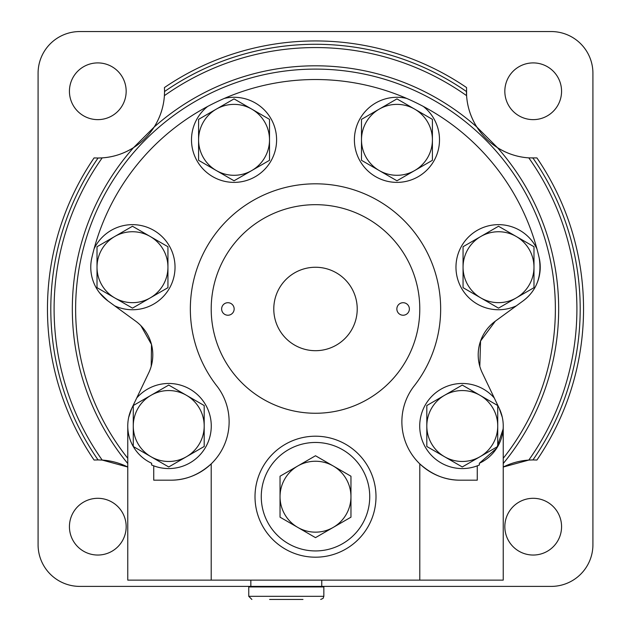 <?xml version="1.0" encoding="UTF-8"?>
<svg xmlns="http://www.w3.org/2000/svg" width="631" height="631" viewBox="0 0 631 631"><rect width="100%" height="100%" fill="white"/><g stroke="black" fill="none" stroke-linecap="round" stroke-linejoin="round"><path stroke-width="0.95" d="M133.567 147.622L154.153 127.044C160.242 117.311 163.658 106.852 164.399 95.66A66.744 66.744 0 0 1 98.065 158.018A264.697 264.697 0 0 0 98.065 459.928L94.082 460.031A268.033 268.033 0 0 1 94.082 157.916L98.065 158.018A264.697 264.697 0 0 0 98.065 459.928L102.19 460.07L127.77 467.027A66.744 66.744 0 0 0 102.19 460.07A261.4 261.4 0 0 1 102.19 157.876C113.272 157.158 123.731 153.743 133.567 147.622A243.172 243.172 0 0 0 127.77 463.533M164.541 92.268A66.744 66.744 0 0 0 164.541 91.874A66.744 66.744 0 0 0 164.549 91.534L164.446 87.559A268.033 268.033 0 0 1 466.554 87.559L466.601 95.66C467.311 106.742 470.726 117.2 476.847 127.044L497.433 147.622C507.158 153.712 517.617 157.127 528.81 157.876L536.918 157.916A268.033 268.033 0 0 1 536.918 460.031L532.935 459.928A264.697 264.697 0 0 0 532.935 158.018A66.744 66.744 0 0 1 532.596 158.018A66.744 66.744 0 0 1 532.201 158.01M532.935 459.928L528.81 460.07L503.23 467.035A66.744 66.744 0 0 1 532.935 459.928A264.697 264.697 0 0 0 532.935 158.018M528.81 460.07A261.4 261.4 0 0 0 528.81 157.876A66.744 66.744 0 0 1 466.451 91.534A264.697 264.697 0 0 0 164.549 91.534L164.399 95.66A261.4 261.4 0 0 1 466.601 95.66M102.19 157.876L98.065 158.018M300.75 586.396L551.202 586.396A41.717 41.717 0 0 0 592.919 544.671L592.919 73.267A41.717 41.717 0 0 0 551.202 31.55L79.798 31.55A41.717 41.717 0 0 0 38.081 73.267L38.081 544.671A41.717 41.717 0 0 0 79.798 586.396L271.843 586.396M504.832 91.274A28.371 28.371 0 0 0 547.385 115.836A28.371 28.371 0 0 0 547.385 66.705A28.371 28.371 0 0 0 504.832 91.274M98.799 459.928A66.744 66.744 0 0 0 98.065 459.928M69.434 526.672A28.371 28.371 0 0 0 111.987 551.242A28.371 28.371 0 0 0 111.987 502.102A28.371 28.371 0 0 0 69.434 526.672M504.832 526.672A28.371 28.371 0 0 0 547.385 551.242A28.371 28.371 0 0 0 547.385 502.102A28.371 28.371 0 0 0 504.832 526.672M69.434 91.274A28.371 28.371 0 0 0 111.987 115.836A28.371 28.371 0 0 0 111.987 66.705A28.371 28.371 0 0 0 69.434 91.274M170.717 480.183A58.407 58.407 0 0 0 211.204 463.872C198.97 474.843 185.475 480.278 170.717 480.183L153.743 480.183L153.743 465.844A42.553 42.553 0 0 0 192.739 390.889A42.553 42.553 0 0 0 136.722 397.98L131.761 408.36A40.968 40.968 0 0 0 151.621 463.241L151.621 464.984A42.553 42.553 0 0 0 153.743 465.844L151.621 464.984M503.128 429.041L496.692 448.231L479.379 463.241A40.968 40.968 0 0 0 499.239 408.36L494.278 397.98A42.553 42.553 0 0 0 424.521 445.66A42.553 42.553 0 0 0 479.379 464.984L477.257 465.844L477.257 480.183L460.283 480.183C445.604 480.309 432.109 474.875 419.796 463.872A58.407 58.407 0 0 0 460.283 480.183M479.379 463.241L479.379 464.984M503.23 426.927L503.23 580.134L127.77 580.134L127.77 426.927M211.204 580.134L211.204 463.872A58.407 58.407 0 0 0 217.537 386.858A125.151 125.151 0 0 1 230.418 217.182A125.151 125.151 0 0 1 400.582 217.182A125.151 125.151 0 0 1 413.463 386.858A58.407 58.407 0 0 0 419.796 463.872L419.796 580.134M499.239 408.36L502.292 417.249M503.23 458.295A239.875 239.875 0 0 0 478.582 133.062A239.875 239.875 0 0 0 152.418 133.062A239.875 239.875 0 0 0 127.77 458.295M128.7 417.296L131.761 408.36M140.871 325.651L151.495 344.487L151.211 366.28M539.189 257.913C542.068 276.244 536.705 290.575 523.099 300.9A41.717 41.717 0 0 0 539.189 257.913A229.447 229.447 0 0 0 423.322 106.434A42.553 42.553 0 0 1 418.29 176.648A42.553 42.553 0 0 1 354.867 146.108A42.553 42.553 0 0 1 406.624 98.397A229.447 229.447 0 0 1 423.322 106.434A229.447 229.447 0 0 0 91.811 257.913A41.717 41.717 0 0 0 107.901 300.9L99.595 292.871M479.812 366.343L480.554 341.032L495.335 321.155L523.099 300.9M107.901 300.9L135.665 321.155A41.717 41.717 0 0 1 148.727 372.842L136.722 397.98M396.852 308.969A6.255 6.255 0 0 0 406.238 314.388A6.255 6.255 0 0 0 406.238 303.55A6.255 6.255 0 0 0 396.852 308.969M221.639 308.969A6.255 6.255 0 0 0 231.025 314.388A6.255 6.255 0 0 0 231.025 303.55A6.255 6.255 0 0 0 221.639 308.969M211.204 308.969A104.296 104.296 0 0 0 367.644 399.289A104.296 104.296 0 0 0 367.644 218.649A104.296 104.296 0 0 0 211.204 308.969M273.783 308.969A41.717 41.717 0 0 0 336.362 345.102A41.717 41.717 0 0 0 336.362 272.844A41.717 41.717 0 0 0 273.783 308.969M536.949 248.922A42.553 42.553 0 0 0 480.404 228.698A42.553 42.553 0 0 0 459.944 285.157A42.553 42.553 0 0 0 516.332 305.846M207.678 106.434A42.553 42.553 0 0 0 212.71 176.648A42.553 42.553 0 0 0 276.133 146.108A42.553 42.553 0 0 0 224.376 98.397M114.676 305.846A42.553 42.553 0 0 0 171.056 285.157A42.553 42.553 0 0 0 150.596 228.698A42.553 42.553 0 0 0 94.051 248.922M494.278 397.98L482.273 372.842A41.717 41.717 0 0 1 495.335 321.155M250.838 580.134L250.838 586.396L321.755 586.396L321.755 580.134M255.011 496.7A60.489 60.489 0 0 0 345.749 549.088A60.489 60.489 0 0 0 345.749 444.311A60.489 60.489 0 0 0 255.011 496.7M261.266 496.7A54.234 54.234 0 0 0 342.617 543.67A54.234 54.234 0 0 0 342.617 449.729A54.234 54.234 0 0 0 261.266 496.7M269.611 599.45L302.983 599.45M251.879 599.45L248.756 596.319L323.845 596.319L323.08 598.369L320.714 599.45M259.01 586.396L248.756 586.933L323.845 586.933L323.845 596.319M248.756 586.933L248.756 596.319M313.583 586.396L323.845 586.933M297.769 527.406L315.5 537.644L333.231 527.406A35.462 35.462 0 0 1 280.038 496.7L280.038 476.224L297.769 465.993A35.462 35.462 0 0 1 333.231 465.993L315.5 455.756L297.769 465.993A35.462 35.462 0 0 0 280.038 496.7L280.038 517.175L297.769 527.406M333.231 527.406L350.962 517.175L350.962 476.224L333.231 465.993A35.462 35.462 0 0 1 333.231 527.406M444.539 456.726L462.271 466.964L480.002 456.726A35.462 35.462 0 0 1 426.816 426.02L426.816 405.544L444.539 395.306A35.462 35.462 0 0 1 480.002 395.306L462.271 385.076L444.539 395.306A35.462 35.462 0 0 0 426.816 426.02L426.816 446.488L444.539 456.726M480.002 456.726L497.733 446.488L497.733 405.544L480.002 395.306A35.462 35.462 0 0 1 480.002 456.726M480.79 297.903L498.522 308.141L516.253 297.903A35.462 35.462 0 0 1 463.059 267.197L463.059 246.721L480.79 236.491A35.462 35.462 0 0 1 516.253 236.491L498.522 226.253L480.79 236.491A35.462 35.462 0 0 0 463.059 267.197L463.059 287.673L480.79 297.903M516.253 297.903L533.984 287.673L533.984 246.721L516.253 236.491A35.462 35.462 0 0 1 516.253 297.903M379.223 170.544L396.954 180.781L414.685 170.544A35.462 35.462 0 0 1 361.492 139.83L361.492 119.362L379.223 109.124A35.462 35.462 0 0 1 414.685 109.124L396.954 98.886L379.223 109.124A35.462 35.462 0 0 0 361.492 139.83L361.492 160.306L379.223 170.544M414.685 170.544L432.409 160.306L432.409 119.362L414.685 109.124A35.462 35.462 0 0 1 414.685 170.544M216.315 170.544L234.046 180.781L251.777 170.544A35.462 35.462 0 0 1 198.584 139.837L198.584 119.362L216.315 109.124A35.462 35.462 0 0 1 251.777 109.124L234.046 98.886L216.315 109.124A35.462 35.462 0 0 0 198.584 139.837L198.584 160.306L216.315 170.544M251.777 170.544L269.508 160.306L269.508 119.362L251.777 109.124A35.462 35.462 0 0 1 251.777 170.544M114.747 297.911L132.478 308.141L150.21 297.911A35.462 35.462 0 0 1 97.016 267.197L97.016 246.729L114.747 236.491A35.462 35.462 0 0 1 150.21 236.491L132.478 226.253L114.747 236.491A35.462 35.462 0 0 0 97.016 267.197L97.016 287.673L114.747 297.911M150.21 297.911L167.941 287.673L167.941 246.729L150.21 236.491A35.462 35.462 0 0 1 150.21 297.911M150.998 456.726L168.729 466.964L186.46 456.726A35.462 35.462 0 0 1 133.267 426.02L133.267 405.544L150.998 395.306A35.462 35.462 0 0 1 186.46 395.306L168.729 385.076L150.998 395.306A35.462 35.462 0 0 0 133.267 426.02L133.267 446.488L150.998 456.726M186.46 456.726L204.192 446.488L204.192 405.544L186.46 395.306A35.462 35.462 0 0 1 186.46 456.726M476.847 127.044A243.172 243.172 0 0 0 154.153 127.044M503.23 463.533A243.172 243.172 0 0 0 497.433 147.622"/></g></svg>
